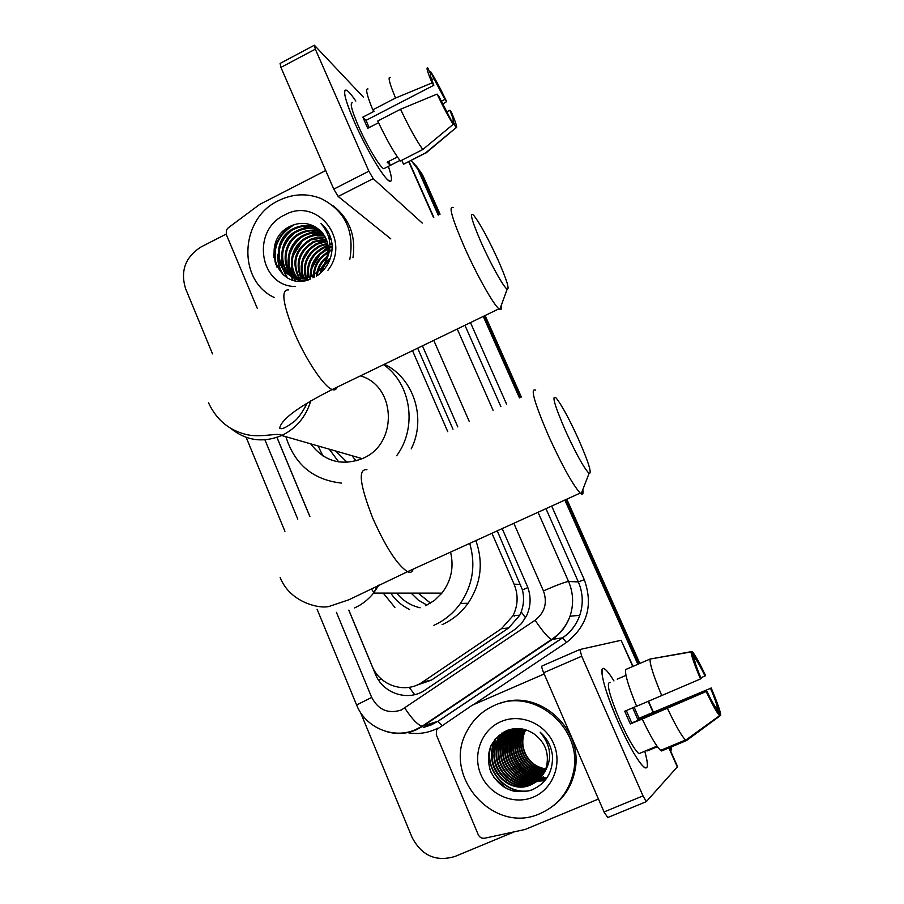 <?xml version="1.0" encoding="UTF-8"?>
<svg xmlns="http://www.w3.org/2000/svg" width="904" height="904" viewBox="0 0 904 904"><rect width="100%" height="100%" fill="white"/><g stroke="black" fill="none" stroke-linecap="round" stroke-linejoin="round"><path stroke-width="1.36" d="M318.151 445.977L322.841 455.887M515.099 615.556L514.274 616.132M415.49 685.661L431.536 680.068L508.715 627.941L519.766 615.228L521.201 611.906C523.823 604.776 524.241 597.442 522.456 589.916L497.245 530.84M452.972 429.208L417.659 348.164M348.842 610.121L372.064 665.965C379.703 685.808 405.58 694.182 422.597 682.011L501.437 628.721L513.02 615.703C518.082 605.386 518.444 594.877 514.082 584.187L491.934 533.258M447.751 431.671L412.506 350.662M276.974 437.378L309.925 516.568M670.904 747.088L670.406 750.501L670.904 747.088M411.049 160.415L420.439 172.562L439.152 214.643L420.439 172.562L413.682 163.059L422.473 174.642L440.056 214.191M484.194 315.959L520.399 397.432L484.194 315.959M565.836 499.618L638.846 663.875L565.836 499.618M415.75 165.195L422.473 174.642M485.109 315.519L521.337 396.992M566.785 499.177L639.829 663.446M671.706 746.76L670.836 751.473M212.519 353.893L185.557 288.579C180.201 270.872 185.399 256.973 201.129 246.905L226.147 234.102M514.048 831.929L454.949 856.472C435.988 862.066 421.693 855.692 412.054 837.364L360.493 712.431M670.101 747.427L669.887 749.337M418.382 170.46L438.225 215.107M483.256 316.411L519.461 397.873M564.864 500.059L637.862 664.293M273.81 257.437C274.974 245.165 280.183 234.927 289.438 226.723M276.918 437.389L309.846 516.568M348.774 610.144L375.386 674.09C382.9 693.662 408.416 701.933 425.185 689.967L515.687 628.868L521.427 623.591L526.467 615.963C531.077 605.985 531.292 595.894 527.1 585.702L502.183 528.591M457.819 426.914L422.45 345.848M354.526 122.221C346.797 104.299 343.599 93.711 344.932 90.445C346.345 88.908 349.984 92.445 355.826 101.067C351.577 94.773 348.447 91.146 346.413 90.185C342.48 89.632 345.192 100.31 354.526 122.221C364.594 145.318 379.962 172.144 386.923 179.037C392.438 184.224 392.924 179.998 388.381 166.37C392.065 177.263 392.449 182.19 389.522 181.15C384.358 179.41 366.176 149.013 354.526 122.221M257.211 308.174L226.294 234.509L226.497 229.91L228.181 227.876L259.572 204.485L325.677 170.528M363.385 97.135L314.366 45.223L315.327 49.166L280.929 67.404L280.093 63.427L314.129 45.347M368.877 171.195L373.205 178.642L338.175 196.473L333.757 189.128L368.877 171.195L315.327 49.166M422.27 223.085L373.205 178.642M333.757 189.128L280.929 67.404M338.175 196.473L390.777 238.837M369.114 127.588L366.03 120.356L433.875 85.247C430.824 77.88 429.852 74.399 430.937 74.817L430.496 75.043M431.694 79.699L433.841 78.58L444.949 99.417L441.288 101.293M378.539 122.729L367.781 128.278L365.171 122.56L362.866 117.136L374.154 111.282L372.787 109.836C366.821 95.135 365.227 88.185 368.007 88.976M385.104 168.042L383.759 168.72C379.996 167.455 366.821 145.408 358.402 126.051C351.611 110.152 349.656 102.401 352.515 102.796M397.41 156.98L387.172 162.2L390.381 165.33L399.93 160.46M405.026 163.488L425.795 152.742L456 127.735L452.949 120.966L451.966 121.475M401.749 160.257L403.466 164.11M400.336 160.98C393.929 152.561 386.392 139.239 377.736 121.023L400.528 109.248L437.084 94.095L438.881 96.378L453.243 124.311L422.823 149.51L400.336 160.98M427.185 151.985L425.795 152.742M422.823 149.51C416.642 140.945 409.207 127.52 400.528 109.248M442.689 104.073L446.644 101.587L444.949 99.417M433.841 78.58L430.824 71.879L429.75 72.162M430.824 71.879C435.321 78.942 440.587 88.852 446.644 101.587M446.802 111.802L449.83 110.254L451.514 112.378C456.136 123.317 457.639 128.436 456.011 127.735L426.078 152.923M453.243 124.311C448.825 117.497 443.435 107.429 437.084 94.095M449.83 110.254C452.847 117.509 453.887 121.079 452.949 120.966M433.875 85.247L432.055 82.919L395.545 98.039L372.787 109.836M395.545 98.039C389.466 83.349 387.703 76.456 390.257 77.382M432.055 82.919C427.422 71.891 426.01 66.919 427.818 68.003L430.937 74.817M366.03 120.356L362.866 117.136M390.381 165.33L388.663 161.443M311.914 268.092L319.971 254.544M323.395 250.939L328.197 246.962M274.319 297.529C237.051 280.455 239.854 218.519 278.455 200.665C292.659 193.705 306.874 192.993 321.078 198.541C345.068 210.756 354.65 231.017 349.825 259.324M317.575 275.449C327.723 267.799 332.57 257.572 332.107 244.758C331.135 236.023 327.44 228.949 321.01 223.559C331.644 236.26 332.706 249.775 324.208 264.115C331.406 248.962 328.694 236.712 316.084 227.367C308.253 222.666 300.004 222.135 291.348 225.774C258.521 239.583 277.042 292.071 309.36 279.562M295.45 286.523C259.301 286.478 250.962 230.215 284.59 215.028C316.897 196.383 351.735 240.102 327.949 270.262M319.417 229.718L314.716 227.548C307.868 225.401 301.269 225.842 294.919 228.859C272.138 238.588 275.008 275.46 298.105 278.229L306.151 278.217L313.733 275.63M319.033 229.401L313.914 226.972C307.044 224.836 300.444 225.277 294.082 228.294C271.268 238.034 274.138 274.963 297.269 277.731L305.326 277.72L312.92 275.132L319.202 270.59L324.208 264.115M320.852 231.028L317.925 229.808C311.112 227.684 304.546 228.124 298.241 231.119C275.584 240.78 278.455 277.438 301.416 280.183L309.405 279.539M320.502 230.689L317.123 229.254C310.298 227.119 303.733 227.559 297.416 230.554C274.726 240.238 277.596 276.94 300.591 279.698M319.281 232.69L322.14 232.418L321.089 232.057C314.309 229.944 307.789 230.373 301.518 233.345C280.952 242.125 280.895 274.748 300.535 280.997M330.943 238.656L328.491 236.215M321.858 232.091L320.298 231.492C313.518 229.379 306.987 229.808 300.704 232.791C279.438 241.865 280.33 275.844 301.111 280.986M323.406 234.012C316.897 232.204 310.682 232.723 304.75 235.548C288.896 242.713 283.664 265.606 295.427 277.336M323.112 233.605C316.457 231.627 310.072 232.091 303.947 235.006C287.856 242.249 282.782 265.618 294.953 277.212M324.525 235.684C318.66 234.543 313.134 235.232 307.959 237.729C292.986 244.566 287.235 265.618 297.382 277.754M324.253 235.255C318.219 233.955 312.524 234.599 307.157 237.187C291.969 244.103 286.331 265.606 296.885 277.664M330.118 238.905L331 238.837L330.344 238.611M325.519 237.492L311.112 239.876C295.89 249.673 291.992 262.386 299.416 278.003M325.282 237.029L317.541 237.063L310.332 239.334C294.885 249.357 291.077 262.228 298.896 277.946M314.841 244.475L326.389 239.447L314.23 242.001C299.902 250.95 295.664 262.974 301.529 278.07M326.197 238.95L313.462 241.47C298.896 250.623 294.749 262.827 300.987 278.07M327.158 241.571L317.315 244.091C303.902 252.239 299.382 263.516 303.744 277.935M326.977 241.029L316.547 243.571C302.908 251.911 298.444 263.38 303.179 277.991M327.745 243.899L320.366 246.159C307.914 253.515 303.145 263.991 306.072 277.573M327.61 243.3L319.609 245.651C306.908 253.199 302.196 263.878 305.484 277.686M328.152 246.476L323.383 248.216C311.948 254.781 307.01 264.363 308.558 276.94M328.073 245.798L322.626 247.707C310.931 254.476 306.027 264.284 307.925 277.132M328.31 249.402L326.355 250.238C316.05 255.99 311.01 264.556 311.258 275.935M328.299 248.623L325.621 249.73C315.01 255.696 309.993 264.522 310.558 276.228M328.096 252.86C318.796 258.6 314.174 266.691 314.242 277.121M328.197 251.922C318.818 257.233 313.914 265.087 313.462 275.471M313.462 275.765L313.541 277.471M327.146 257.391C321.293 262.375 318.016 268.443 317.315 275.584M327.497 256.092C320.728 261.346 317.067 267.979 316.513 275.991M329.983 259.392L324.559 265.335L321.191 272.545M330.48 257.979C325.09 261.979 321.621 267.166 320.084 273.528M333.361 205.988C349.532 218.802 356.063 236.057 352.967 257.753M331.124 250.001L329.61 250.781M328.22 251.594L325.485 253.482M313.733 271.878L313.157 275.279M313.089 275.957L312.987 277.743M332.186 246.419L331.372 246.69M330.74 246.928L329.937 247.244M328.265 247.978L322.875 251.255M310.637 270.42L309.959 276.454M309.959 277.245L310.049 279.212M331.983 243.662L330.649 243.99M327.926 244.86L320.242 249.007M307.507 268.917L307.01 277.37M307.066 278.036L307.303 279.878M301.179 265.844L301.427 277.878M302.072 280.285L302.275 280.929M328.559 232.791L327.124 232.588M317.609 232.972L306.445 237.537M291.438 261.019L291.924 272.511M292.32 274.002L293.099 276.353M293.235 276.726L295.032 280.455M303.563 235.187C290.998 244.362 286.037 256.194 288.681 270.669M313.146 225.74L310.14 226M308.501 226.26L297.687 230.43M281.381 255.945L282.082 266.929M282.466 268.375L286.884 277.37M277.957 254.193C277.268 261.561 278.918 268.341 282.907 274.545M291.178 225.853C277.189 235.741 272.025 248.623 275.686 264.488M331.147 250.419L329.531 251.278M313.473 276.127L313.383 277.551M332.186 246.792L331.44 247.052M330.796 247.289L329.915 247.651M328.288 248.397L326.683 249.244M316.366 258.533L314.366 261.697M310.445 274.567L310.354 276.308M310.343 277.11L310.4 279.042M332.028 243.99L330.751 244.317M327.982 245.221L323.982 247.097M314.502 255.097L310.49 261.403M307.383 272.985L307.36 277.279M307.416 277.957L307.642 279.833M331.079 239.119L330.31 239.176M329.926 239.21L329.282 239.289M326.525 239.763L318.468 242.735M309.835 249.425L303.462 259.471M301.156 269.742L301.812 278.059M302.399 280.33L302.58 280.907M328.683 233.017L327.225 232.825M322.378 232.69L320.31 232.87M318.886 233.085L309.925 236.034M302.06 241.56L293.156 255.583M291.551 264.702L292.534 273.55M292.885 274.805L293.574 276.793M293.698 277.099L295.337 280.511M327.677 231.221L326.333 230.949M320.265 230.463L317.304 230.678M315.88 230.882L307.01 233.752M299.337 238.995L293.472 245.967L289.709 254.148M288.274 262.974L289.291 271.708M289.653 272.952L290.331 274.906M290.455 275.2L292.873 279.924M324.875 227.763L324.31 227.571M313.722 226.023L311.168 226.203M309.767 226.395L301.043 229.119M293.71 233.865C288.274 238.599 284.624 244.34 282.76 251.109M281.619 259.437L282.703 267.957M283.054 269.177L287.302 277.607M290.817 231.3C284.975 236.238 281.121 242.306 279.246 249.515M278.229 257.629C278.24 264.013 280.003 269.821 283.506 275.042M294.512 224.576C277.618 234.678 271.765 248.871 276.952 267.143M481.527 243.3C491.075 264.759 503.935 287.687 507.167 289.178C509.743 289.427 506.669 279.607 497.946 259.742C487.776 237.628 479.64 222.757 473.526 215.107C469.199 211.649 471.865 221.039 481.527 243.3M501.144 305.767C501.652 308.885 501.211 310.106 499.822 309.428L498.94 308.818C493.494 304.716 476.69 274.85 464.385 247.052C452.023 218.44 448.282 205.31 453.141 207.649M306.162 403.647L304.885 407.817M310.693 443.841C324.107 461.379 341.305 466.317 362.267 458.656L363.024 458.305C398.189 443.672 396.189 385.861 360.425 375.872M347.113 462.339L335.768 451.039M356.108 460.882L351.984 455.695M341.418 483.086C313.089 479.877 294.591 464.419 285.901 436.711M383.601 364.651C411.207 383.793 417.625 427.524 396.653 455.74M384.426 364.255C413.727 378.143 426.677 418.405 411.218 448.881M360.843 459.266L359.916 457.978M338.684 461.91L329.248 449.164M565.667 431.163C576.323 454.328 584.131 468.408 589.08 473.391C592.165 473.798 588.594 462.306 578.368 438.937C569.158 418.767 561.779 405.161 556.265 398.133C551.282 394.065 554.423 405.082 565.667 431.163M582.797 489.606C583.442 493.471 582.888 494.872 581.159 493.833L580.198 493.075C572.808 484.906 562.333 466.001 548.773 436.372C534.32 402.687 529.959 387.307 535.665 390.234M371.284 588.798L373.883 592.538M420.123 607.782C410.687 605.59 402.868 600.697 396.664 593.114M426.959 605.115L418.303 600.12L411.105 593.114M394.878 607.431L383.239 593.103M425.614 605.748L434.462 600.425L441.898 593.137C451.232 580.876 454.113 567.203 450.554 552.107M469.718 543.383C475.933 564.898 472.837 584.922 460.407 603.465C453.424 613.172 444.598 620.449 433.909 625.297M475.843 540.592C483.651 562.796 481.075 583.679 468.08 603.25C461.243 612.765 452.588 619.895 442.101 624.641M430.53 603.149L418.145 593.126M409.625 609.499C401.884 605.77 395.579 600.301 390.72 593.103M618.155 721.889C605.07 690.848 599.985 673.073 602.9 668.587C604.889 668.079 608.584 672.203 613.974 680.961C610.144 674.712 607.115 670.768 604.889 669.152C597.589 663.231 604.121 690.283 618.155 721.889C627.037 741.777 634.71 755.891 641.185 764.242C647.999 771.858 649.185 767.519 644.755 751.235C648.439 764.479 648.27 769.846 644.236 767.36C637.941 761.654 629.252 746.501 618.155 721.889M598.437 799.034L525.134 829.465L484.702 838.211C481.775 838.607 479.617 837.42 478.227 834.663L436.316 734.828L436.677 729.528L472.317 705.165L544.163 673.977M633.06 666.361L621.116 640.281L579.882 649.501L581.713 656.214L543.632 672.757C542.004 668.813 541.462 666.553 541.993 665.988L579.826 649.524M668.96 747.235L677.559 766.615L646.315 801.645L642.993 795.882L581.713 656.214M607.861 817.713L604.053 811.961L543.632 672.757M700.51 678.96L701.142 678.542C697.165 669.05 694.95 662.745 694.509 659.637L691.051 651.965C691.357 655.818 694.509 664.824 700.51 678.96L636.597 706.284C628.574 686.667 624.89 674.429 625.579 669.581L650.055 659.05L691.051 651.965M694.487 659.581L695.56 659.118C697.56 661.468 700.702 667.096 704.996 676.011L700.826 677.785M634.145 707.222L639.004 718.284L710.544 688.317L637.659 719.155L632.698 707.843M626.314 710.555L631.794 722.974L706.86 691.232C711.256 700.351 714.42 705.99 716.352 708.16L719.889 715.957L686.43 740.602L661.626 750.964L660.632 750.376C656.451 746.546 650.315 736.093 642.236 719.03L706.86 691.232M642.236 719.03L630.348 723.923L627.478 717.606L624.743 711.222L636.563 706.205M641.139 752.749L638.902 753.687C634.337 749.563 628.031 738.591 619.997 720.782C609.059 694.453 605.849 681.695 610.369 682.509M648.281 750.512L657.4 746.693M695.56 659.118L692.136 651.513L650.428 658.982M686.43 740.602L685.514 739.981C681.559 736.037 675.537 725.494 667.434 708.374M692.136 651.513L692.396 651.761C695.165 654.993 699.56 662.948 705.595 675.627L704.996 676.011M711.12 687.865C716.94 701.515 720.16 710.567 720.759 714.996L717.29 707.301L716.058 707.821M719.787 715.719L720.759 714.996M719.889 715.957L719.573 715.674C716.906 712.747 712.465 704.758 706.25 691.707M710.544 688.317C714.454 697.572 716.691 703.9 717.29 707.301M617.206 679.141L625.986 675.378M661.739 695.605C653.569 675.977 649.671 663.785 650.055 659.05M630.348 723.923L631.794 722.974M637.659 719.155L639.004 718.284M646.755 750.399L647.027 751.032M540.264 813.487C493.358 835.465 441.175 775.214 467.176 730.827C473.334 719.268 482.318 710.838 494.149 705.561C533.948 686.012 584.831 729.166 573.046 773.847C568.367 792.582 557.44 805.792 540.264 813.487M552.513 756.004C551.361 746.478 547.248 738.534 540.163 732.161C551.655 746.162 552.66 760.196 543.214 774.253L546.366 767.18C549.462 753.405 545.327 742.297 533.959 733.856C525.393 728.251 516.433 727.11 507.076 730.432C490.363 739.314 484.917 753.111 490.736 771.824C500.048 788.774 513.709 794.842 531.733 790.006C545.982 783.587 552.909 772.253 552.513 756.004M501.008 721.595C520.275 713.109 545.01 723.347 553.643 743.687C562.57 763.914 552.954 789.09 533.281 797.136C513.721 805.487 489.2 794.797 480.849 774.592C472.204 754.524 481.606 729.788 501.008 721.595M510.364 730.308C504.556 733.189 500.194 737.732 497.256 743.913C485.99 765.79 511.302 793.769 533.315 783.282L536.072 781.937M510.105 730.409C504.161 733.28 499.709 737.867 496.714 744.161C485.425 766.072 510.771 794.096 532.818 783.598L535.835 782.107M519.246 728.624L508.997 730.85C502.579 733.641 497.742 738.41 494.511 745.156C483.143 767.213 508.658 795.43 530.84 784.864L537.722 780.649L543.214 774.253M511.438 729.935C506.127 732.861 502.127 737.189 499.426 742.941C488.228 764.671 513.393 792.458 535.258 782.039L536.999 781.237M511.178 730.025C505.731 732.941 501.641 737.325 498.884 743.178C487.663 764.953 512.873 792.785 534.772 782.356L536.773 781.418M512.523 729.618L506.15 734.895L501.562 741.981C490.431 763.575 515.449 791.169 537.179 780.819L537.88 780.514M512.252 729.697L505.731 735.009L501.031 742.218C489.889 763.846 514.941 791.486 536.705 781.124L537.665 780.694M540.965 778.412L541.688 778.084M542.807 777.225L543.564 776.898M509.302 730.726C502.986 733.539 498.24 738.263 495.064 744.907C483.719 766.931 509.189 795.091 531.337 784.548L535.123 782.593M511.404 729.833L510.624 730.183M511.11 729.957L510.364 730.285M513.483 728.94L512.715 729.291M513.189 729.065L511.698 729.799M512.195 729.517L511.427 729.89M513.517 729.053L512.771 729.471M514.071 728.726L513.506 729.008M513.257 729.132L512.5 729.551M513.619 729.336L503.675 741.02C492.725 762.309 517.111 789.633 538.727 779.745M513.348 729.404L507.426 734.545L503.144 741.257C492.104 762.705 516.885 790.141 538.524 779.937M514.715 729.11L505.754 740.082C495.189 760.727 518.037 787.587 539.541 778.954M514.444 729.155L505.234 740.319C494.578 761.123 517.8 788.107 539.349 779.158M515.822 728.918L507.811 739.156C497.618 759.19 518.998 785.553 540.321 778.118M515.54 728.963L507.302 739.382C497.008 759.563 518.749 786.062 540.129 778.333M516.93 728.771L509.845 738.24C500.002 757.676 519.992 783.508 541.067 777.248M516.659 728.805L509.336 738.466C499.403 758.049 519.743 784.017 540.886 777.474M518.06 728.68L511.845 737.336C502.341 756.196 521.02 781.474 541.778 776.344M517.777 728.692L511.348 737.562C501.765 756.558 520.76 781.983 541.609 776.57M519.19 728.624L513.834 736.444C504.647 754.738 522.071 779.44 542.457 775.406M518.907 728.635L513.336 736.658C504.082 755.1 521.811 779.949 542.287 775.643M520.241 728.703L515.788 735.562C506.918 753.303 523.156 777.417 543.101 774.423M519.981 728.68L515.303 735.777C506.364 753.654 522.885 777.926 542.942 774.671M521.325 728.839L517.721 734.681C509.155 751.891 524.275 775.406 543.711 773.406M521.054 728.805L517.235 734.907C508.602 752.241 523.992 775.903 543.564 773.666M522.433 729.019L519.63 733.822C511.359 750.489 525.405 773.395 544.298 772.355M522.15 728.974L519.156 734.037C510.816 750.84 525.122 773.892 544.151 772.626M523.563 729.257L521.518 732.974C513.528 749.1 526.546 771.372 544.841 771.248M523.28 729.189L521.043 733.189C512.986 749.45 526.264 771.88 544.705 771.53M524.727 729.539L523.382 732.138C515.664 747.732 527.71 769.361 545.349 770.106M524.433 729.471L522.919 732.342C515.133 748.071 527.416 769.869 545.225 770.4M545.813 768.909C536.083 767.27 529.134 761.846 524.964 752.625C522.06 745.461 522.06 738.399 524.975 731.415L525.732 729.833M525.608 729.799L524.761 731.505C517.246 746.704 528.591 767.846 545.7 769.214M499.483 703.583C538.874 687.661 585.645 730.093 574.424 772.886C571.215 786.582 564.119 797.577 553.158 805.882M515.291 730.681L514.715 731.991M514.331 732.963L513.02 737.404M512.591 739.754C511.359 755.303 517.382 766.874 530.682 774.491M532.806 775.462L537.055 776.864M538.027 777.09L540.117 777.474M542.603 777.734L547.044 777.711M513.359 731.517L512.817 732.737M512.444 733.698L511.11 738.093M510.681 740.421L510.557 749.552L513.031 758.75M515.551 763.564L521.54 770.66L529.043 775.711M531.145 776.649L535.371 778.016M536.321 778.242L538.4 778.615M538.886 778.683L539.711 778.785M540.807 778.875L546.332 778.751M511.404 732.376L510.907 733.494M510.523 734.443L509.189 738.805M508.737 741.111L510.421 758.14M514.568 766.061L527.371 776.931M529.462 777.847L533.654 779.191M534.603 779.406L536.66 779.779M537.145 779.836L538.185 779.96M538.987 780.028L545.564 779.768M509.427 733.234L508.963 734.263M508.579 735.212L507.234 739.529M506.782 741.8L508.025 757.981M513.336 768.14L525.687 778.174M527.755 779.067L531.914 780.378M532.863 780.593L534.897 780.943M535.371 781.011L536.411 781.124M537.157 781.192L544.75 780.774M504.161 731.754L502.104 735.099M501.878 735.54L501.528 736.67L502.251 735.201M501.697 733.189L499.426 737.585L502.025 732.974M498.759 735.37L497.29 738.511L499.166 735.042M495.098 739.076L494.861 739.562C491.9 746.082 490.962 752.896 492.07 760.004M490.454 746.794C483.787 769.971 506.342 796.085 530.207 790.548M493.55 777.112L506.387 788.559M515.529 730.579L515.122 731.483M514.76 732.364L513.415 736.624M513.031 738.41L513.235 751.416M521.642 767.462L532.015 774.875M533.914 775.666L537.778 776.841M538.66 777.033L540.592 777.361M542.795 777.598L547.135 777.576M513.596 731.415L513.235 732.229M512.873 733.099L511.472 737.506M511.133 739.099L511.167 751.766M520.173 768.976L530.365 776.073M532.241 776.841L536.083 777.994M536.965 778.186L538.863 778.514M540.999 778.728L546.423 778.626M511.653 732.263L511.325 732.986M510.963 733.856L509.506 738.387M509.201 739.788L509.099 752.162M518.67 770.479L528.693 777.293M530.558 778.039L534.366 779.158M535.236 779.35L537.123 779.666M537.575 779.723L538.535 779.824M539.179 779.881L545.666 779.644M509.675 733.121L509.381 733.765M509.02 734.613L507.517 739.291M507.246 740.5L507.008 752.58M517.122 771.971L526.998 778.514M528.851 779.248L532.625 780.344M533.496 780.525L535.36 780.83M535.812 780.886L536.75 780.988M537.53 781.045L544.852 780.649M504.443 731.607L502.466 734.805M495.607 738.478L491.957 756.298M493.946 766.185L498.658 775.225M491.075 745.404C483.233 768.976 506.568 796.492 531.055 790.254M489.527 768.468C494.307 780.717 502.816 788.39 515.043 791.486M414.699 694.634L409.15 687.334M527.857 587.566L522.456 589.916M525.518 617.771L521.201 611.906M381.217 678.927L378.606 680.147M520.568 584.379L514.082 584.187M508.715 627.941L501.437 628.721M431.536 680.068L422.597 682.011M336.412 612.313L371.691 697.413C378.347 709.968 388.234 714.171 401.331 710.002L535.1 620.246C544.852 612.55 547.621 602.765 543.44 590.9L513.834 523.292M538.049 512.274L568.559 581.487C573.396 592.888 573.882 604.46 570.017 616.2C566.525 625.975 560.548 633.76 552.073 639.557L422.902 726.172L416.032 729.923C406.178 734.059 396.121 734.556 385.884 731.415M424.078 727.279L431.264 724.918L437.886 721.302L422.123 726.24C417.738 724.985 411.964 718.94 404.8 708.103M470.475 322.604L506.5 403.986M551.689 506.059L584.289 579.69C593.34 605.081 587.408 625.986 566.48 642.428L473.413 704.691M437.841 728.172C427.841 733.257 417.354 734.681 406.382 732.421M317.101 609.262L356.605 704.996C365.34 727.392 392.731 739.37 414.947 729.923L422.123 726.24L551.508 639.478L562.469 637.84C570.639 632.258 576.402 624.754 579.758 615.341C583.476 604.041 583.012 592.9 578.345 581.927L545.971 508.658M441.988 725.358L437.886 721.302L562.469 637.84L566.48 642.428M543.44 590.9C556.717 585.103 565.102 581.961 568.559 581.487L578.345 581.927L584.289 579.69M457.243 329.011L493.087 410.303M500.872 406.63L464.927 325.293M264.906 439.83L297.766 519.111M469.289 421.524L433.762 340.367M423.23 727.562L438.056 721.279L562.604 637.851C570.718 632.258 576.436 624.754 579.758 615.341L570.017 616.2C566.367 625.986 560.197 633.749 551.508 639.478C547.971 637.591 542.502 631.184 535.1 620.246M356.605 704.996L371.691 697.413M376.595 673.875L375.386 674.09M433.491 217.48L408.698 161.613M273.63 255.617C275.019 244.668 279.72 235.368 287.732 227.718M288.692 289.901C280.861 289.144 282.568 302.976 293.8 331.372C305.247 358.843 323.971 386.912 332.197 389.534C334.638 390.46 336.231 389.692 336.966 387.228M230.995 428.564C246.25 440.768 263.143 443.084 281.686 435.502L282.568 435.084C296.659 427.931 306.049 416.529 310.761 400.901M366.945 469.741C357.792 468.566 359.724 484.691 372.753 518.128C385.726 547.202 397.308 565.068 407.489 571.712C410.405 573.057 412.292 572.198 413.139 569.136M354.594 607.929C362.007 604.527 368.335 599.578 373.578 593.103L378.9 585.069M677.367 767.033L668.632 747.371M653.038 712.216L648.213 701.346M632.744 666.497L621.116 640.281M604.053 811.961L642.993 795.882M519.766 615.228L513.02 615.703M246.159 437.366L284.929 531.326M433.784 217.333L408.992 161.466M399.941 160.471L383.759 168.72M425.942 152.844L403.613 164.2M313.914 226.972L314.716 227.548M317.123 229.254L317.925 229.819M320.298 231.492L321.089 232.057M297.269 277.731L298.105 278.229M507.167 289.178L499.822 309.428M307.19 403.026C302.083 413.241 297.122 419.874 292.297 422.914C285.438 427.965 281.246 429.705 279.709 428.123C281.268 419.32 298.761 406.461 332.197 389.534L498.94 308.818M362.267 458.656L281.686 435.502C279.709 432.168 261.889 437.841 247.47 434.79C229.582 430.767 216.598 420.123 208.53 402.845M589.08 473.391L581.159 493.833M280.15 577.464C290.082 603.07 321.123 609.499 329.903 606.177L348.989 599.725L407.489 571.712L580.198 493.075M460.407 603.465L468.08 603.25M441.898 593.137L373.578 593.103L377.499 585.747M653.355 712.081L648.53 701.21M607.443 817.668L646.315 801.645M656.982 746.116L638.902 753.687M685.514 739.981L660.632 750.376M719.573 715.674L685.695 740.139M573.046 773.847L574.424 772.886"/></g></svg>
